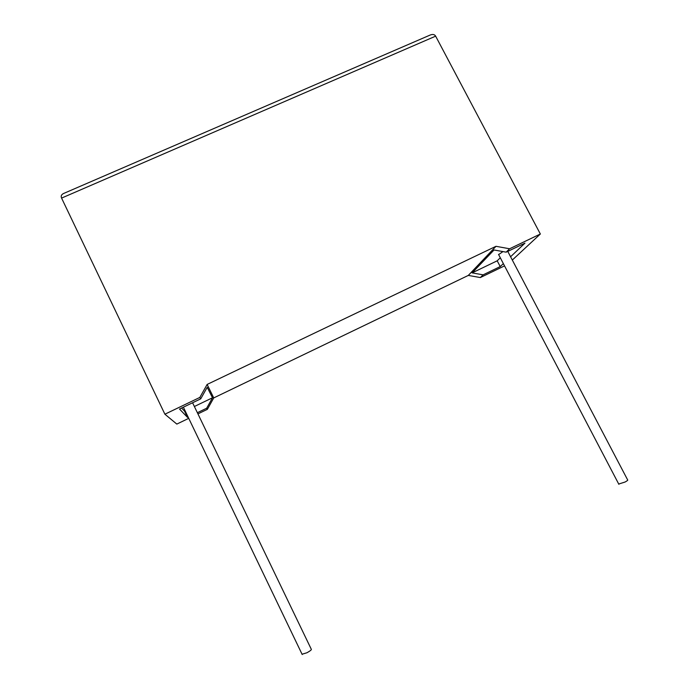 <?xml version="1.0" encoding="UTF-8"?>
<svg xmlns="http://www.w3.org/2000/svg" width="689" height="689" viewBox="0 0 689 689"><rect width="100%" height="100%" fill="white"/><g stroke="black" fill="none" stroke-linecap="round" stroke-linejoin="round"><path stroke-width="1.03" d="M302.066 654.231L307.001 652.733C310.317 650.855 311.747 649.693 311.282 649.236L192.575 402.764M507.767 251.39L627.61 479.854C628.127 480.078 627.283 480.801 625.078 482.024L618.713 484.031M502.953 251.588L498.629 254.585M199.836 397.432L164.895 414.21L61.579 198.087C60.727 196.107 61.373 194.582 63.526 193.514L430.177 35.036C432.787 34.037 434.613 34.407 435.646 36.155L540.348 234.01L509.602 248.772L495.985 246.309L207.131 384.445L199.836 397.432L200.732 398.845L179.502 409.042L187.563 417.439L188.166 417.146M188.734 418.335L176.823 424.088L164.895 414.21M197.364 412.711L206.666 408.224L207.372 409.335L197.941 413.891M504.537 265.876L480.345 277.555L468.305 275.419L213.745 397.915L207.372 409.335M194.376 406.501L212.496 397.777L206.666 408.224M181.629 408.026L184.574 411.212L185.177 410.92M184.574 411.212L187.563 417.439M200.732 398.845L207.217 387.287L212.496 397.777M500.292 257.764L497.2 260.812L472.103 272.887L494.03 249.978L506.157 252.165L509.602 248.772M510.583 256.764L524.958 243.131L506.157 252.165M472.103 272.887L483.101 274.842L500.223 266.583L503.358 263.611M483.101 274.842L480.345 277.555M512.306 260.054L540.348 234.01M497.2 260.812L500.223 266.583M495.985 246.309L468.305 275.419M207.131 384.445L213.745 397.915M435.646 36.155L61.579 198.087M302.204 654.533L183.377 407.182M618.86 484.307L498.526 254.396"/></g></svg>
